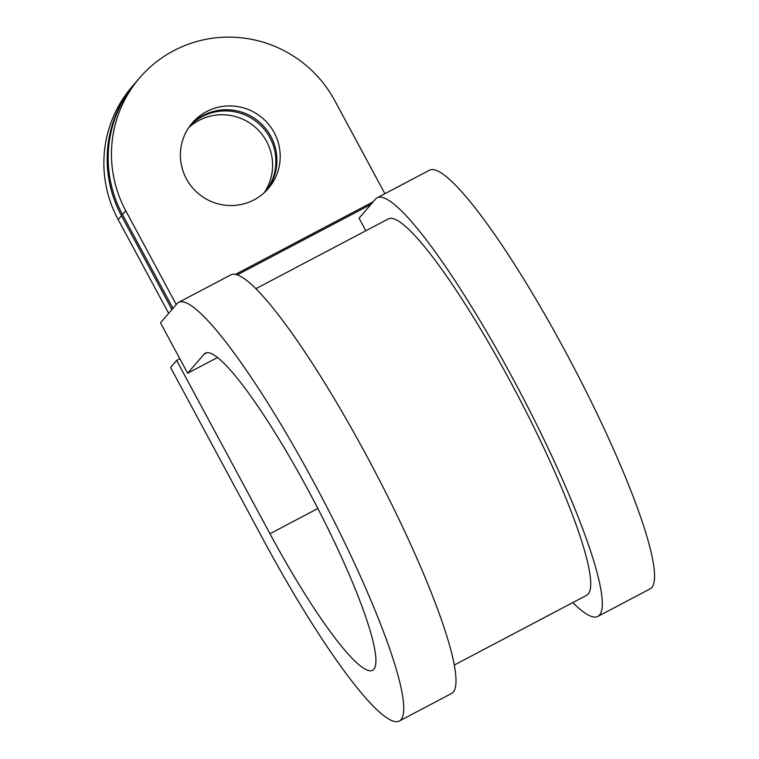 <?xml version="1.0" encoding="UTF-8"?>
<svg xmlns="http://www.w3.org/2000/svg" width="759" height="759" viewBox="0 0 759 759"><rect width="100%" height="100%" fill="white"/><g stroke="black" fill="none" stroke-linecap="round" stroke-linejoin="round"><path stroke-width="1.14" d="M572.808 602.589A236.618 35.787 -117.8 0 0 597.817 616.422L650.074 588.889A236.618 35.787 -117.8 0 0 651.753 587.532A236.618 35.787 -117.8 0 0 568.149 356.664A236.618 35.787 -117.8 0 0 429.471 170.215L377.214 197.748A236.618 35.787 -117.8 0 0 375.534 199.105L359.073 218.194L365.838 230.755M597.817 616.422A236.618 35.787 -117.8 0 0 599.506 615.065A236.618 35.787 -117.8 0 0 515.892 384.196A236.618 35.787 -117.8 0 0 377.214 197.748M399.253 721.05A236.618 35.787 -117.8 0 0 400.932 719.693A236.618 35.787 -117.8 0 0 317.328 488.824A236.618 35.787 -117.8 0 0 178.65 302.376L230.897 274.843A236.618 35.787 -117.8 0 1 369.586 461.292A236.618 35.787 -117.8 0 1 453.189 692.161A236.618 35.787 -117.8 0 1 451.51 693.517L399.253 721.05A236.618 35.787 -117.8 0 1 263.885 540.778L170.557 367.47L176.638 360.421L269.957 533.738A179.257 27.115 -117.8 0 0 372.508 670.301A179.257 27.115 -117.8 0 0 373.789 669.277A179.257 27.115 -117.8 0 0 310.45 494.375A179.257 27.115 -117.8 0 0 205.385 353.125A179.257 27.115 -117.8 0 0 204.114 354.149L187.653 373.238L217.548 357.489M186.401 178.858A50.189 49.525 40.8 0 0 268.307 188.507A50.189 49.525 40.8 0 0 274.189 132.597A50.189 49.525 40.8 0 0 192.283 122.949A50.189 49.525 40.8 0 0 186.401 178.858M266.608 190.376A50.189 49.525 40.8 0 0 270.897 136.421A50.189 49.525 40.8 0 0 190.689 124.903M190.215 125.52A50.189 49.525 -139.2 0 1 269.881 137.597A50.189 49.525 -139.2 0 1 266.067 190.926M264.246 192.682A50.189 49.525 40.8 0 0 266.589 141.411A50.189 49.525 40.8 0 0 188.744 127.588M454.233 665.064L586.679 595.274A212.719 32.172 -117.8 0 0 588.187 594.06A212.719 32.172 -117.8 0 0 513.027 386.511A212.719 32.172 -117.8 0 0 388.361 218.896L255.916 288.676M135.994 82.095A119.505 117.92 40.8 0 0 135.491 82.684A119.505 117.92 40.8 0 0 121.478 215.784L171.961 309.539M135.491 82.684L132.199 86.498A119.505 117.92 40.8 0 0 118.186 219.607L168.669 313.353M237.301 274.834L370.952 204.418M172.967 308.363L122.493 214.617A119.505 117.92 -139.2 0 1 136.497 81.507L139.789 77.684A119.505 117.92 40.8 0 0 125.785 210.793L176.259 304.539M384.898 193.697L334.804 100.662A119.505 117.92 40.8 0 0 139.789 77.684M235.489 274.35L373.229 201.771M178.65 302.376A236.618 35.787 -117.8 0 0 176.961 303.733L160.5 322.822L187.653 373.238M176.638 360.421L179.845 358.732M204.114 354.149L206.96 352.65M121.478 215.784L118.186 219.607M125.785 210.793L122.493 214.617M269.957 533.738L317.85 508.502"/></g></svg>
